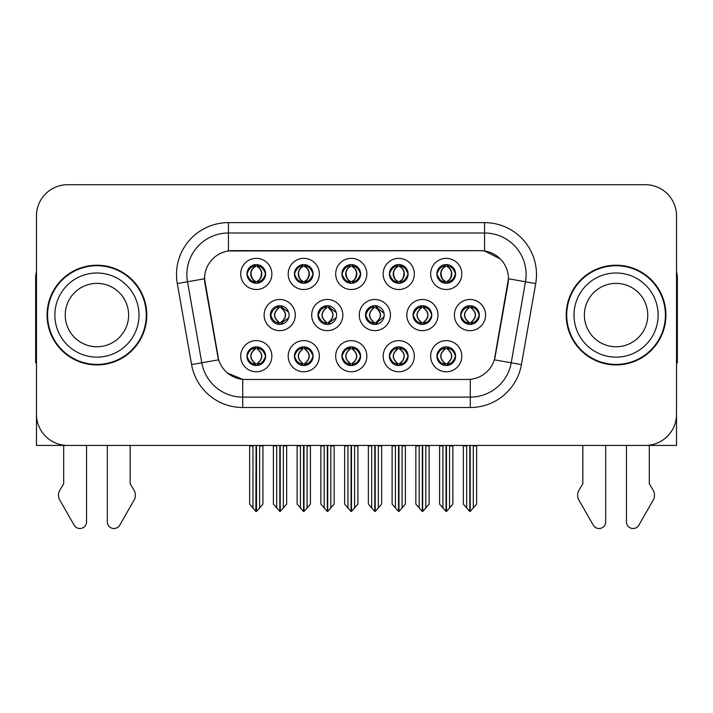 <?xml version="1.0" encoding="UTF-8"?>
<svg xmlns="http://www.w3.org/2000/svg" width="713" height="713" viewBox="0 0 713 713"><rect width="100%" height="100%" fill="white"/><g stroke="black" fill="none" stroke-linecap="round" stroke-linejoin="round"><path stroke-width="1.07" d="M270.352 315.066A9.349 9.349 0 0 0 279.701 324.415A9.349 9.349 0 0 0 289.05 315.066A9.349 9.349 0 0 0 279.701 305.717A9.349 9.349 0 0 0 270.352 315.066L270.771 315.066C272.544 320.101 274.968 322.615 278.052 322.624L279.166 322.624C272.981 317.579 272.981 312.544 279.166 307.508L279.469 307.508C273.124 312.544 273.124 317.579 279.469 322.615L279.469 322.615M264.122 315.066A15.579 15.579 0 0 0 279.701 330.645A15.579 15.579 0 0 0 295.28 315.066A15.579 15.579 0 0 0 279.701 299.487A15.579 15.579 0 0 0 264.122 315.066M436.891 273.935A9.349 9.349 0 0 0 446.24 283.284A9.349 9.349 0 0 0 455.589 273.935A9.349 9.349 0 0 0 446.24 264.585A9.349 9.349 0 0 0 436.891 273.935L436.98 273.935C438.825 268.846 441.258 266.332 444.261 266.386L443.629 264.96M430.661 273.935A15.579 15.579 0 0 0 446.24 289.514A15.579 15.579 0 0 0 461.819 273.935A15.579 15.579 0 0 0 446.24 258.356A15.579 15.579 0 0 0 430.661 273.935M389.405 273.935A9.349 9.349 0 0 0 398.754 283.284A9.349 9.349 0 0 0 408.103 273.935A9.349 9.349 0 0 0 398.754 264.585A9.349 9.349 0 0 0 389.405 273.935L389.494 273.935C391.339 268.846 393.763 266.332 396.776 266.386L396.143 264.96M383.175 273.935A15.579 15.579 0 0 0 398.754 289.514A15.579 15.579 0 0 0 414.333 273.935A15.579 15.579 0 0 0 398.754 258.356A15.579 15.579 0 0 0 383.175 273.935M294.424 273.935A9.349 9.349 0 0 0 303.774 283.284A9.349 9.349 0 0 0 313.123 273.935A9.349 9.349 0 0 0 303.774 264.585A9.349 9.349 0 0 0 294.424 273.935L294.514 273.935C296.358 268.846 298.792 266.332 301.795 266.386L301.162 264.96M288.195 273.935A15.579 15.579 0 0 0 303.774 289.514A15.579 15.579 0 0 0 319.353 273.935A15.579 15.579 0 0 0 303.774 258.356A15.579 15.579 0 0 0 288.195 273.935M341.919 356.197A9.349 9.349 0 0 0 351.268 365.546A9.349 9.349 0 0 0 360.618 356.197A9.349 9.349 0 0 0 351.268 346.848A9.349 9.349 0 0 0 341.919 356.197L341.999 356.197C343.773 361.233 346.206 363.746 349.29 363.755L350.395 363.755C344.21 358.719 344.21 353.684 350.395 348.648L350.707 348.648C344.361 353.684 344.361 358.719 350.707 363.755L350.707 363.755C344.138 358.71 344.138 353.675 350.716 348.648L349.29 348.648C346.26 348.586 343.826 351.099 341.999 356.197M335.68 356.197A15.579 15.579 0 0 0 351.268 371.776A15.579 15.579 0 0 0 366.847 356.197A15.579 15.579 0 0 0 351.268 340.618A15.579 15.579 0 0 0 335.68 356.197M317.927 315.066A9.349 9.349 0 0 0 327.267 324.415A9.349 9.349 0 0 0 336.616 315.066A9.349 9.349 0 0 0 327.267 305.717A9.349 9.349 0 0 0 317.927 315.066L318.256 315.066C320.03 320.101 322.463 322.615 325.547 322.624L326.652 322.624C320.467 317.579 320.467 312.544 326.652 307.508L326.955 307.508C320.609 312.544 320.609 317.579 326.955 322.615L326.955 322.615C320.395 317.579 320.395 312.544 326.964 307.508L325.547 307.508C322.517 307.455 320.084 309.968 318.256 315.066M311.688 315.066A15.579 15.579 0 0 0 327.267 330.645A15.579 15.579 0 0 0 342.855 315.066A15.579 15.579 0 0 0 327.267 299.487A15.579 15.579 0 0 0 311.688 315.066M246.939 356.197A9.349 9.349 0 0 0 256.288 365.546A9.349 9.349 0 0 0 265.637 356.197A9.349 9.349 0 0 0 256.288 346.848A9.349 9.349 0 0 0 246.939 356.197L247.028 356.197C248.792 361.233 251.226 363.746 254.309 363.755L255.414 363.755C249.238 358.719 249.238 353.684 255.414 348.648L255.726 348.648C249.381 353.684 249.381 358.719 255.726 363.755L255.726 363.755C249.158 358.71 249.158 353.675 255.735 348.648L254.309 348.648C251.279 348.586 248.855 351.099 247.028 356.197M240.709 356.197A15.579 15.579 0 0 0 256.288 371.776A15.579 15.579 0 0 0 271.867 356.197A15.579 15.579 0 0 0 256.288 340.618A15.579 15.579 0 0 0 240.709 356.197M413.068 315.066A9.349 9.349 0 0 0 422.417 324.415A9.349 9.349 0 0 0 431.766 315.066A9.349 9.349 0 0 0 422.417 305.717A9.349 9.349 0 0 0 413.068 315.066L413.237 315.066C415.011 320.101 417.435 322.615 420.518 322.624L421.633 322.624C415.447 317.579 415.447 312.544 421.633 307.508L421.936 307.508C415.59 312.544 415.59 317.579 421.936 322.615L421.936 322.615M406.838 315.066A15.579 15.579 0 0 0 422.417 330.645A15.579 15.579 0 0 0 437.996 315.066A15.579 15.579 0 0 0 422.417 299.487A15.579 15.579 0 0 0 406.838 315.066M365.493 315.066A9.349 9.349 0 0 0 374.842 324.415A9.349 9.349 0 0 0 384.191 315.066A9.349 9.349 0 0 0 374.842 305.717A9.349 9.349 0 0 0 365.493 315.066L365.751 315.066C367.516 320.101 369.949 322.615 373.033 322.624L374.138 322.624C367.953 317.579 367.953 312.544 374.138 307.508L374.45 307.508C368.104 312.544 368.104 317.579 374.45 322.615L374.45 322.615C367.881 317.579 367.881 312.544 374.459 307.508L373.033 307.508C370.002 307.455 367.578 309.968 365.751 315.066M359.263 315.066A15.579 15.579 0 0 0 374.842 330.645A15.579 15.579 0 0 0 390.421 315.066A15.579 15.579 0 0 0 374.842 299.487A15.579 15.579 0 0 0 359.263 315.066M389.405 356.197A9.349 9.349 0 0 0 398.754 365.546A9.349 9.349 0 0 0 408.103 356.197A9.349 9.349 0 0 0 398.754 346.848A9.349 9.349 0 0 0 389.405 356.197L389.494 356.197C391.259 361.233 393.692 363.746 396.776 363.755L397.881 363.755C391.704 358.719 391.704 353.684 397.881 348.648L398.193 348.648C391.847 353.684 391.847 358.719 398.193 363.755L398.193 363.755C391.624 358.71 391.624 353.675 398.202 348.648L396.776 348.648C393.745 348.586 391.321 351.099 389.494 356.197M383.175 356.197A15.579 15.579 0 0 0 398.754 371.776A15.579 15.579 0 0 0 414.333 356.197A15.579 15.579 0 0 0 398.754 340.618A15.579 15.579 0 0 0 383.175 356.197M341.919 273.935A9.349 9.349 0 0 0 351.268 283.284A9.349 9.349 0 0 0 360.618 273.935A9.349 9.349 0 0 0 351.268 264.585A9.349 9.349 0 0 0 341.919 273.935L342.008 273.935C343.853 268.846 346.277 266.332 349.29 266.386L348.648 264.96M335.68 273.935A15.579 15.579 0 0 0 351.268 289.514A15.579 15.579 0 0 0 366.847 273.935A15.579 15.579 0 0 0 351.268 258.356A15.579 15.579 0 0 0 335.68 273.935M436.891 356.197A9.349 9.349 0 0 0 446.24 365.546A9.349 9.349 0 0 0 455.589 356.197A9.349 9.349 0 0 0 446.24 346.848A9.349 9.349 0 0 0 436.891 356.197L436.98 356.197C438.753 361.233 441.178 363.746 444.27 363.755L445.375 363.755C439.19 358.719 439.19 353.684 445.375 348.648L445.678 348.648C439.333 353.684 439.333 358.719 445.678 363.755L445.678 363.755C439.119 358.71 439.119 353.675 445.687 348.648L444.27 348.648C441.24 348.586 438.807 351.099 436.98 356.197M430.661 356.197A15.579 15.579 0 0 0 446.24 371.776A15.579 15.579 0 0 0 461.819 356.197A15.579 15.579 0 0 0 446.24 340.618A15.579 15.579 0 0 0 430.661 356.197M294.424 356.197A9.349 9.349 0 0 0 303.774 365.546A9.349 9.349 0 0 0 313.123 356.197A9.349 9.349 0 0 0 303.774 346.848A9.349 9.349 0 0 0 294.424 356.197L294.514 356.197C296.287 361.233 298.711 363.746 301.804 363.755L302.909 363.755C296.724 358.719 296.724 353.684 302.909 348.648L303.212 348.648C296.866 353.684 296.866 358.719 303.212 363.755L303.212 363.755C296.653 358.71 296.653 353.675 303.221 348.648L301.804 348.648C298.774 348.586 296.341 351.099 294.514 356.197M288.195 356.197A15.579 15.579 0 0 0 303.774 371.776A15.579 15.579 0 0 0 319.353 356.197A15.579 15.579 0 0 0 303.774 340.618A15.579 15.579 0 0 0 288.195 356.197M460.643 315.066A9.349 9.349 0 0 0 469.983 324.415A9.349 9.349 0 0 0 479.332 315.066A9.349 9.349 0 0 0 469.983 305.717A9.349 9.349 0 0 0 460.643 315.066L460.723 315.066C462.496 320.101 464.921 322.615 468.013 322.624L469.118 322.624C462.933 317.579 462.933 312.544 469.118 307.508L469.421 307.508C463.076 312.544 463.076 317.579 469.421 322.615L469.421 322.615C462.862 317.579 462.862 312.544 469.43 307.508L468.013 307.508C464.983 307.455 462.55 309.968 460.723 315.066M454.404 315.066A15.579 15.579 0 0 0 469.983 330.645A15.579 15.579 0 0 0 485.571 315.066A15.579 15.579 0 0 0 469.983 299.487A15.579 15.579 0 0 0 454.404 315.066M246.939 273.935A9.349 9.349 0 0 0 256.288 283.284A9.349 9.349 0 0 0 265.637 273.935A9.349 9.349 0 0 0 256.288 264.585A9.349 9.349 0 0 0 246.939 273.935L247.028 273.935C248.873 268.846 251.297 266.332 254.309 266.386L253.676 264.96M240.709 273.935A15.579 15.579 0 0 0 256.288 289.514A15.579 15.579 0 0 0 271.867 273.935A15.579 15.579 0 0 0 256.288 258.356A15.579 15.579 0 0 0 240.709 273.935M204.542 278.712A28.048 28.048 0 0 0 204.97 283.578L217.786 356.286A28.048 28.048 0 0 0 245.406 379.468L467.594 379.468A28.048 28.048 0 0 0 495.214 356.286L508.03 283.578A28.048 28.048 0 0 0 480.419 250.664L232.581 250.664A28.048 28.048 0 0 0 204.542 278.712L204.854 274.558M537.335 445.42L676.521 445.42L676.521 215.87A31.158 31.158 0 0 0 645.354 184.712L67.646 184.712A31.158 31.158 0 0 0 36.479 215.87L36.479 445.42L175.665 445.42M47.076 315.066A49.857 49.857 0 0 0 96.932 364.922A49.857 49.857 0 0 0 146.789 315.066A49.857 49.857 0 0 0 96.932 265.209A49.857 49.857 0 0 0 47.076 315.066M566.211 315.066A49.857 49.857 0 0 0 616.068 364.922A49.857 49.857 0 0 0 665.924 315.066A49.857 49.857 0 0 0 616.068 265.209A49.857 49.857 0 0 0 566.211 315.066M228.427 222.625L484.573 222.625A51.933 51.933 0 0 1 535.713 283.578L521.426 364.593A51.933 51.933 0 0 1 470.286 407.506L242.714 407.506A51.933 51.933 0 0 1 191.574 364.593L177.287 283.578A51.933 51.933 0 0 1 228.427 222.625L228.427 233.008L484.573 233.008A41.55 41.55 0 0 1 525.49 281.769L511.203 362.792A41.55 41.55 0 0 1 470.286 397.123L242.714 397.123A41.55 41.55 0 0 1 201.797 362.792L187.51 281.769A41.55 41.55 0 0 1 228.427 233.008L228.427 250.976L480.419 250.664L484.573 250.976L500.241 258.881M467.594 379.468L245.406 379.468M242.714 407.506L242.714 379.334L227.75 373.202M535.713 283.578L508.458 278.765L494.35 359.815L521.426 364.593M191.574 364.593L218.65 359.815L204.542 278.765L187.51 281.769A41.55 41.55 0 0 1 186.886 274.558M495.214 356.286L495.045 357.168M217.955 357.168L217.786 356.286M645.354 184.712L67.646 184.712M36.479 215.87L36.479 414.262A31.158 31.158 0 0 0 67.646 445.42L645.354 445.42A31.158 31.158 0 0 0 676.521 414.262L676.521 215.87M446.454 445.42L446.454 511.479L452.889 504.064L452.889 445.937L449.564 445.937L449.564 508.03M442.916 508.03L442.916 445.937L442.532 445.42L442.916 445.937L439.591 445.937L439.591 504.064L446.035 511.479L446.035 445.42M439.591 445.42L439.591 445.937L439.591 445.42M452.889 445.42L452.889 504.064M449.948 445.42L449.564 445.937M447.853 346.99L446.801 348.648L448.219 348.648L448.851 347.222M447.113 348.648C453.299 353.684 453.299 358.719 447.113 363.755L446.801 363.755C453.147 358.719 453.147 353.684 446.801 348.648L447.577 346.946M447.853 365.404L446.801 363.755C453.37 358.71 453.37 353.675 446.793 348.648M447.113 363.755L448.219 363.755C451.249 363.817 453.682 361.295 455.5 356.179C453.726 351.152 451.293 348.639 448.219 348.648M471.596 305.859L470.544 307.508L471.961 307.508L472.594 306.091M470.856 307.508C477.042 312.544 477.042 317.579 470.856 322.624L470.544 322.615C476.89 317.579 476.89 312.544 470.544 307.508L471.32 305.815M471.596 324.272L470.544 322.615C477.113 317.579 477.113 312.544 470.544 307.508M470.856 322.624L471.961 322.624C474.992 322.686 477.425 320.164 479.252 315.048C477.469 310.021 475.036 307.508 471.961 307.508M470.197 445.42L470.197 511.479L476.632 504.064L476.632 445.937L473.307 445.937L473.307 508.03M466.667 508.03L466.667 445.937L463.343 445.937L463.343 504.064L469.778 511.479L469.778 445.42M463.343 445.42L463.343 445.937M455.589 273.935L455.5 273.935C453.7 268.908 451.276 266.395 448.219 266.386L447.113 266.386C450.081 267.972 451.65 270.485 451.828 273.935C451.65 277.384 450.081 279.897 447.113 281.483L448.219 281.483L448.86 282.909M444.636 264.728L445.367 266.386L444.261 266.386M446.81 266.386L446.81 266.386C449.85 267.972 451.463 270.485 451.641 273.935C451.463 277.384 449.85 279.897 446.81 281.483L446.81 281.483M455.5 273.935C453.628 279.059 451.204 281.582 448.219 281.483M445.367 266.386L445.367 266.386C442.399 267.972 440.83 270.485 440.661 273.935C440.83 277.384 442.399 279.897 445.367 281.483L444.261 281.483C441.347 281.671 438.914 279.157 436.98 273.935M445.367 281.483L445.678 281.483C442.63 279.897 441.017 277.384 440.839 273.935C441.017 270.485 442.63 267.972 445.678 266.386C443.468 267.277 441.9 269.327 440.973 272.526C441.231 277.58 442.809 280.557 445.687 281.483L444.636 283.141M398.959 445.42L398.959 511.479L405.403 504.064L405.403 445.937L402.079 445.937L402.079 508.03M395.43 508.03L395.43 445.937L395.047 445.42L395.43 445.937L392.105 445.937L392.105 504.064L398.549 511.479L398.549 445.42M392.105 445.42L392.105 445.937L392.105 445.42M405.403 445.42L405.403 504.064M402.462 445.42L402.079 445.937M400.358 346.99L399.316 348.648L400.733 348.648L401.366 347.222M399.619 348.648C405.804 353.684 405.804 358.719 399.619 363.755L399.316 363.755C405.661 358.719 405.661 353.684 399.316 348.648L400.082 346.946M400.358 365.404L399.316 363.755C405.884 358.71 405.884 353.675 399.307 348.648M399.619 363.755L400.733 363.755C403.763 363.817 406.187 361.295 408.014 356.179C406.232 351.152 403.808 348.639 400.733 348.648M351.473 445.42L351.473 511.479L357.908 504.064L357.908 445.937L354.593 445.937L354.593 508.03M347.944 508.03L347.944 445.937L347.561 445.42L347.944 445.937L344.62 445.937L344.62 504.064L351.054 511.479L351.054 445.42M344.62 445.42L344.62 445.937L344.62 445.42M357.908 445.42L357.908 504.064M354.976 445.42L354.593 445.937M352.873 346.99L351.83 348.648L353.238 348.648L353.88 347.222M352.133 348.648C358.318 353.684 358.318 358.719 352.133 363.755L351.83 363.755C358.176 358.719 358.176 353.684 351.83 348.648L352.596 346.946M352.873 365.404L351.83 363.755C358.389 358.71 358.389 353.675 351.821 348.648M352.133 363.755L353.238 363.755C356.268 363.817 358.701 361.295 360.528 356.179C358.746 351.152 356.313 348.639 353.238 348.648M303.988 445.42L303.988 511.479L310.422 504.064L310.422 445.937L307.098 445.937L307.098 508.03M300.449 508.03L300.449 445.937L300.066 445.42L300.449 445.937L297.125 445.937L297.125 504.064L303.569 511.479L303.569 445.42M297.125 445.42L297.125 445.937L297.125 445.42M310.422 445.42L310.422 504.064M307.481 445.42L307.098 445.937M305.387 346.99L304.335 348.648L305.752 348.648L306.385 347.222M304.647 348.648C310.832 353.684 310.832 358.719 304.647 363.755L304.335 363.755C310.681 358.719 310.681 353.684 304.335 348.648L305.111 346.946M305.387 365.404L304.335 363.755C310.904 358.71 310.904 353.675 304.326 348.648M304.647 363.755L305.752 363.755C308.782 363.817 311.216 361.295 313.043 356.179C311.26 351.152 308.827 348.639 305.752 348.648M408.103 273.935L408.014 273.935C406.214 268.908 403.79 266.395 400.733 266.386L399.628 266.386C402.595 267.972 404.164 270.485 404.342 273.935C404.164 277.384 402.595 279.897 399.628 281.483L400.733 281.483L401.366 282.909M397.141 264.728L397.881 266.386L396.776 266.386M399.316 281.483C402.364 279.897 403.977 277.384 404.155 273.935C403.977 270.485 402.364 267.972 399.316 266.386L399.316 266.386C401.526 267.277 403.095 269.327 404.021 272.526C403.763 277.58 402.194 280.557 399.307 281.483L400.091 283.186M408.014 273.935C406.143 279.059 403.718 281.582 400.733 281.483M397.881 266.386L397.881 266.386C394.913 267.972 393.344 270.485 393.166 273.935C393.344 277.384 394.913 279.897 397.881 281.483L396.776 281.483C393.852 281.671 391.428 279.157 389.494 273.935M397.881 281.483L398.193 281.483C395.145 279.897 393.531 277.384 393.353 273.935C393.531 270.485 395.145 267.972 398.193 266.386C395.982 267.277 394.414 269.327 393.487 272.526C393.745 277.58 395.314 280.557 398.202 281.483L397.141 283.141M360.618 273.935L360.528 273.935C358.728 268.908 356.295 266.395 353.247 266.386L352.133 266.386C355.101 267.972 356.678 270.485 356.848 273.935C356.678 277.384 355.101 279.897 352.133 281.483L353.247 281.483L353.88 282.909M349.655 264.728L350.395 266.386L349.29 266.386M351.83 281.483C354.878 279.897 356.482 277.384 356.669 273.935C356.482 270.485 354.878 267.972 351.83 266.386L351.83 266.386C354.04 267.277 355.609 269.327 356.536 272.526C356.268 277.58 354.7 280.557 351.821 281.483L352.596 283.186M360.528 273.935C358.657 279.059 356.224 281.582 353.247 281.483M350.395 266.386L350.395 266.386C347.427 267.972 345.858 270.485 345.68 273.935C345.858 277.384 347.427 279.897 350.395 281.483L349.29 281.483C346.366 281.671 343.942 279.157 342.008 273.935M350.395 281.483L350.698 281.483C347.659 279.897 346.046 277.384 345.867 273.935C346.046 270.485 347.659 267.972 350.698 266.386C348.497 267.277 346.919 269.327 346.001 272.526C346.26 277.58 347.828 280.557 350.707 281.483L349.655 283.141M313.123 273.935L313.043 273.935C311.233 268.908 308.809 266.395 305.752 266.386L304.647 266.386C307.615 267.972 309.184 270.485 309.362 273.935C309.184 277.384 307.615 279.897 304.647 281.483L305.752 281.483L306.394 282.909M302.169 264.728L302.9 266.386L301.795 266.386M304.344 266.386L304.344 266.386C307.383 267.972 308.996 270.485 309.175 273.935C308.996 277.384 307.383 279.897 304.344 281.483L304.344 281.483M313.043 273.935C311.162 279.059 308.738 281.582 305.752 281.483M302.9 266.386L302.9 266.386C299.941 267.972 298.364 270.485 298.194 273.935C298.364 277.384 299.941 279.897 302.9 281.483L301.795 281.483C298.881 281.671 296.448 279.157 294.514 273.935M302.9 281.483L303.212 281.483C300.164 279.897 298.551 277.384 298.373 273.935C298.551 270.485 300.164 267.972 303.212 266.386C301.002 267.277 299.433 269.327 298.506 272.526C298.765 277.58 300.342 280.557 303.221 281.483L302.169 283.141M252.963 508.03L249.639 504.064L249.639 445.42L249.639 445.937L252.963 445.937L252.963 508.03L255.86 511.479L256.083 445.42M262.937 445.42L262.937 504.064L259.612 508.03L259.612 445.937L262.937 445.937L262.937 504.064M265.637 273.935L265.548 273.935C263.748 268.908 261.323 266.395 258.266 266.386L257.161 266.386C260.129 267.972 261.698 270.485 261.876 273.935C261.698 277.384 260.129 279.897 257.161 281.483L258.266 281.483L258.899 282.909M254.675 264.728L255.414 266.386L254.309 266.386M256.849 281.483C259.897 279.897 261.511 277.384 261.689 273.935C261.511 270.485 259.897 267.972 256.849 266.386L256.849 266.386C259.06 267.277 260.628 269.327 261.555 272.526C261.297 277.58 259.728 280.557 256.84 281.483L257.625 283.186M265.548 273.935C263.676 279.059 261.252 281.582 258.266 281.483M255.414 266.386L255.414 266.386C252.447 267.972 250.878 270.485 250.7 273.935C250.878 277.384 252.447 279.897 255.414 281.483L254.309 281.483C251.386 281.671 248.962 279.157 247.028 273.935M255.414 281.483L255.726 281.483C252.678 279.897 251.065 277.384 250.887 273.935C251.065 270.485 252.678 267.972 255.726 266.386C253.516 267.277 251.947 269.327 251.021 272.526C251.279 277.58 252.848 280.557 255.735 281.483L254.675 283.141M63.698 445.42L63.698 483.806L60.008 489.893A10.383 10.383 0 0 0 59.25 499.153L74.17 525.196A6.631 6.631 0 0 0 86.549 521.88L86.549 445.42M36.479 362.792A20.775 20.775 0 0 0 35.65 362.846L35.65 277.669A20.775 20.775 0 0 1 36.479 271.858M107.315 445.42L107.315 521.88A6.631 6.631 0 0 0 119.695 525.196L134.614 499.153A10.383 10.383 0 0 0 133.857 489.893L130.167 483.806L130.167 445.42M582.833 445.42L582.833 483.806L579.143 489.893A10.383 10.383 0 0 0 578.386 499.153L593.305 525.196A6.631 6.631 0 0 0 605.685 521.88L605.685 445.42M676.521 271.858A20.775 20.775 0 0 1 677.35 277.669L677.35 362.846A20.775 20.775 0 0 0 676.521 362.792M626.451 445.42L626.451 521.88A6.631 6.631 0 0 0 638.83 525.196L653.75 499.153A10.383 10.383 0 0 0 652.992 489.893L649.302 483.806L649.302 445.42M128.616 315.066A31.684 31.684 0 0 0 96.932 283.382A31.684 31.684 0 0 0 65.248 315.066A31.684 31.684 0 0 0 96.932 346.75A31.684 31.684 0 0 0 128.616 315.066A31.684 31.684 0 0 1 96.932 346.75A31.684 31.684 0 0 1 65.248 315.066M47.593 315.066A49.34 49.34 0 0 1 96.932 265.726A49.34 49.34 0 0 1 146.272 315.066A49.34 49.34 0 0 1 96.932 364.405A49.34 49.34 0 0 1 47.593 315.066M647.752 315.066A31.684 31.684 0 0 0 616.068 283.382A31.684 31.684 0 0 0 584.384 315.066A31.684 31.684 0 0 0 616.068 346.75A31.684 31.684 0 0 0 647.752 315.066A31.684 31.684 0 0 1 616.068 346.75A31.684 31.684 0 0 1 584.384 315.066M566.728 315.066A49.34 49.34 0 0 1 616.068 265.726A49.34 49.34 0 0 1 665.407 315.066A49.34 49.34 0 0 1 616.068 364.405A49.34 49.34 0 0 1 566.728 315.066M256.493 445.42L256.493 511.479L259.612 508.03M259.995 445.42L259.612 445.937M257.892 346.99L256.849 348.648L258.266 348.648L258.899 347.222M257.152 348.648C263.338 353.684 263.338 358.719 257.152 363.755L256.849 363.755C263.195 358.719 263.195 353.684 256.849 348.648L257.616 346.946M257.892 365.404L256.849 363.755C263.418 358.71 263.418 353.675 256.84 348.648M257.152 363.755L258.266 363.755C261.297 363.817 263.721 361.295 265.548 356.179C263.765 351.152 261.341 348.639 258.266 348.648M420.884 305.841L421.936 307.508M424.101 305.868L423.059 307.508L424.476 307.508L425.1 306.109M421.633 307.508L420.518 307.508C417.488 307.455 415.064 309.968 413.237 315.066M423.37 307.508C429.556 312.544 429.556 317.579 423.37 322.624L423.059 322.615C429.404 317.579 429.404 312.544 423.059 307.508M424.101 324.263L423.059 322.615M423.37 322.624L424.476 322.624C427.506 322.686 429.93 320.164 431.757 315.048C429.975 310.021 427.55 307.508 424.476 307.508M422.702 445.42L422.702 511.479L429.146 504.064L429.146 445.937L425.821 445.937L425.821 508.03M419.173 508.03L419.173 445.937L415.848 445.937L415.848 504.064L422.292 511.479L422.292 445.42M415.848 445.42L415.848 445.937M376.607 305.886L375.573 307.508L376.981 307.508L377.605 306.135M375.876 307.508C382.061 312.544 382.061 317.579 375.876 322.624L375.573 322.615C381.918 317.579 381.918 312.544 375.573 307.508L376.33 305.832M376.607 324.246L375.573 322.615C382.132 317.579 382.132 312.544 375.564 307.508M375.876 322.624L376.981 322.624L384.04 316.724M384.04 313.372L376.981 307.508M375.216 445.42L375.216 511.479L381.66 504.064L381.66 445.937L378.336 445.937L378.336 508.03M371.687 508.03L371.687 445.937L368.363 445.937L368.363 504.064L374.797 511.479L374.797 445.42M368.363 445.42L368.363 445.937M329.112 305.904L328.087 307.508L329.495 307.508L330.101 306.153M328.39 307.508C334.575 312.544 334.575 317.579 328.39 322.624L328.087 322.615C334.424 317.579 334.424 312.544 328.087 307.508L328.836 305.85M329.112 324.228L328.087 322.615C334.647 317.579 334.647 312.544 328.078 307.508M328.39 322.624L329.495 322.624L336.322 317.419M336.304 312.668L329.495 307.508M327.73 445.42L327.73 511.479L334.165 504.064L334.165 445.937L330.841 445.937L330.841 508.03M324.201 508.03L324.201 445.937L320.877 445.937L320.877 504.064L327.312 511.479L327.312 445.42M320.877 445.42L320.877 445.937M278.4 305.806L279.469 307.508M281.617 305.913L280.592 307.508L282.009 307.508L282.606 306.18M279.166 307.508L278.052 307.508C275.022 307.455 272.598 309.968 270.771 315.066M280.904 307.508C287.089 312.544 287.089 317.579 280.904 322.624L280.592 322.615C286.938 317.579 286.938 312.544 280.592 307.508M281.617 324.219L280.592 322.615M280.904 322.624L282.009 322.624L288.596 317.945M288.578 312.142L282.009 307.508M280.236 445.42L280.236 511.479L286.679 504.064L286.679 445.937L283.355 445.937L283.355 508.03M276.706 508.03L276.706 445.937L273.382 445.937L273.382 504.064L279.826 511.479L279.826 445.42M273.382 445.42L273.382 445.937M484.573 222.625L484.573 250.976M470.286 379.334L470.286 407.506M177.287 283.578L187.51 281.769M444.636 346.99L445.375 348.648M444.636 365.404L445.375 363.755M444.27 348.648L443.629 347.222M444.27 363.755L443.629 365.172M448.219 363.755L448.851 365.172M468.379 305.859L469.118 307.508M468.379 324.272L469.118 322.624M468.013 307.508L467.38 306.091M468.013 322.624L467.38 324.041M471.961 322.624L472.594 324.041M448.219 266.386L448.86 264.96M447.853 264.728L447.113 266.386M447.853 283.141L447.113 281.483M444.261 281.483L443.629 282.909M397.15 346.99L397.881 348.648M397.15 365.404L397.881 363.755M396.776 348.648L396.143 347.222M396.776 363.755L396.143 365.172M400.733 363.755L401.366 365.172M349.655 346.99L350.395 348.648M349.655 365.404L350.395 363.755M349.29 348.648L348.657 347.222M349.29 363.755L348.657 365.172M353.238 363.755L353.88 365.172M302.169 346.99L302.909 348.648M302.169 365.404L302.909 363.755M301.804 348.648L301.162 347.222M301.804 363.755L301.162 365.172M305.752 363.755L306.385 365.172M400.733 266.386L401.366 264.96M400.367 264.728L399.628 266.386M400.367 283.141L399.628 281.483M396.776 281.483L396.143 282.909M353.247 266.386L353.88 264.96M352.873 264.728L352.133 266.386M352.873 283.141L352.133 281.483M349.29 281.483L348.648 282.909M305.752 266.386L306.394 264.96M305.387 264.728L304.647 266.386M305.387 283.141L304.647 281.483M301.795 281.483L301.162 282.909M258.266 266.386L258.899 264.96M257.901 264.728L257.161 266.386M257.901 283.141L257.161 281.483M254.309 281.483L253.676 282.909M54.865 315.066A42.067 42.067 0 0 1 96.932 272.999A42.067 42.067 0 0 1 138.999 315.066A42.067 42.067 0 0 1 96.932 357.133A42.067 42.067 0 0 1 54.865 315.066M574.001 315.066A42.067 42.067 0 0 1 616.068 272.999A42.067 42.067 0 0 1 658.135 315.066A42.067 42.067 0 0 1 616.068 357.133A42.067 42.067 0 0 1 574.001 315.066M254.684 346.99L255.414 348.648M254.684 365.404L255.414 363.755M254.309 348.648L253.676 347.222M254.309 363.755L253.676 365.172M258.266 363.755L258.899 365.172M420.884 324.29L421.633 322.624M420.518 307.508L419.877 306.064M420.518 322.624L419.877 324.059M424.476 322.624L425.1 324.023M373.389 305.832L374.138 307.508M373.389 324.299L374.138 322.624M373.033 307.508L372.382 306.046M373.033 322.624L372.382 324.085M376.981 322.624L377.605 323.996M325.894 305.824L326.652 307.508M325.894 324.308L326.652 322.624M325.547 307.508L324.878 306.029M325.547 322.624L324.878 324.103M329.495 322.624L330.101 323.978M278.4 324.326L279.166 322.624M278.052 307.508L277.384 306.011M278.052 322.624L277.384 324.121M282.009 322.624L282.606 323.952M444.912 346.946L445.687 348.648M444.912 365.448L445.687 363.755M447.577 365.448L446.793 363.755M468.655 305.815L469.43 307.508M468.655 324.317L469.43 322.624M471.32 324.317L470.535 322.624M447.577 264.683L446.801 266.386C449.012 267.277 450.58 269.327 451.507 272.526C451.249 277.58 449.68 280.557 446.801 281.483L447.577 283.186M444.903 264.683L445.687 266.386M444.903 283.186L445.687 281.483M397.417 346.946L398.202 348.648M397.417 365.448L398.202 363.755M400.082 365.448L399.307 363.755M349.931 346.946L350.716 348.648M349.931 365.448L350.716 363.755M352.596 365.448L351.821 363.755M302.446 346.946L303.221 348.648M302.446 365.448L303.221 363.755M305.111 365.448L304.326 363.755M400.091 264.683L399.307 266.386M397.417 264.683L398.193 266.386M397.417 283.186L398.193 281.483M352.596 264.683L351.821 266.386M349.931 264.683L350.707 266.386M349.931 283.186L350.707 281.483M305.111 264.683L304.335 266.386C306.545 267.277 308.114 269.327 309.041 272.526C308.782 277.58 307.214 280.557 304.335 281.483L305.111 283.186M302.437 264.683L303.221 266.386M302.437 283.186L303.221 281.483M257.625 264.683L256.84 266.386M254.951 264.683L255.735 266.386M254.951 283.186L255.735 281.483M254.951 346.946L255.735 348.648M254.951 365.448L255.735 363.755M257.616 365.448L256.84 363.755M421.16 305.806L421.944 307.508C415.367 312.544 415.367 317.579 421.944 322.615L421.16 324.326M423.825 305.824L423.05 307.508C429.627 312.544 429.627 317.579 423.05 322.615L423.825 324.308M373.665 305.788L374.459 307.508M373.665 324.344L374.459 322.624M376.33 324.29L375.564 322.624M326.171 305.779L326.964 307.508M326.171 324.353L326.964 322.624M328.836 324.281L328.078 322.624M278.685 305.77L279.478 307.508C272.901 312.544 272.901 317.579 279.478 322.615L278.685 324.362M281.341 305.859L280.583 307.508C287.161 312.544 287.161 317.579 280.583 322.615L281.341 324.272"/></g></svg>

